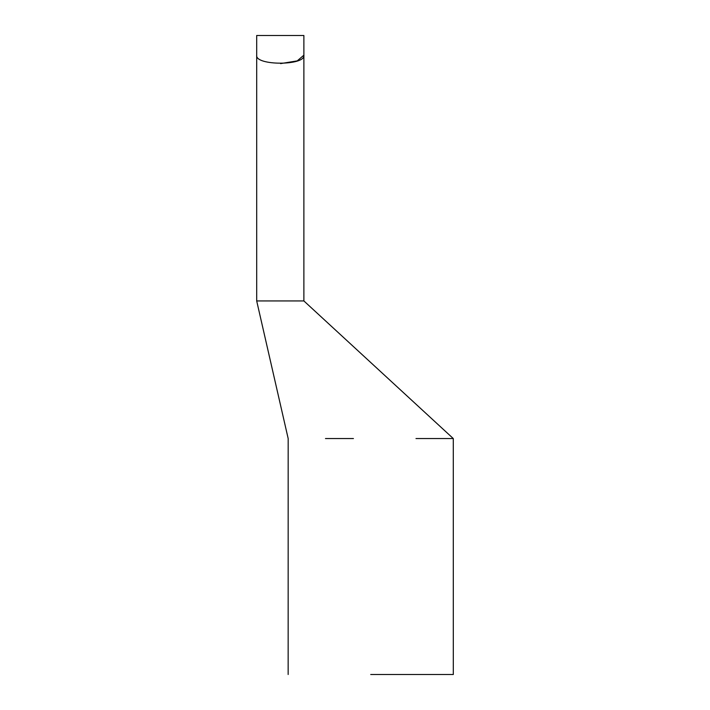 <?xml version="1.0" encoding="UTF-8"?>
<svg xmlns="http://www.w3.org/2000/svg" width="710" height="710" viewBox="0 0 710 710"><rect width="100%" height="100%" fill="white"/><g stroke="black" fill="none" stroke-linecap="round" stroke-linejoin="round"><path stroke-width="1.06" d="M303.88 55.185L303.88 35.5L256.692 35.5L256.692 55.185C254.828 65.853 305.788 65.817 303.88 55.185L303.88 300.933L303.88 55.185C305.788 65.817 254.828 65.853 256.692 55.185L256.692 300.933L256.692 35.5L303.88 35.5L303.88 55.185L297.224 60.882L280.583 63.607M256.692 300.933L303.88 300.933L256.692 300.933L288.171 438.558L288.154 674.5M303.88 300.933L453.291 438.558L415.989 438.558L453.291 438.558L453.308 674.5M353.429 438.558L325.473 438.558M370.726 674.5L453.308 674.5L370.726 674.5"/></g></svg>
